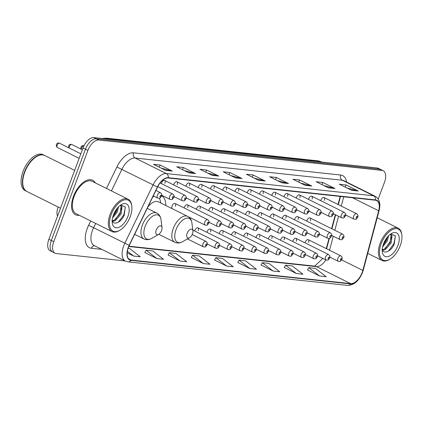 <?xml version="1.0" encoding="UTF-8"?>
<svg xmlns="http://www.w3.org/2000/svg" width="423" height="423" viewBox="0 0 423 423"><rect width="100%" height="100%" fill="white"/><g stroke="black" fill="none" stroke-linecap="round" stroke-linejoin="round"><path stroke-width="0.63" d="M165.853 205.53A21.277 11.278 116.4 0 0 161.628 195.812M154.062 196.256A21.277 11.278 116.4 0 0 152.751 196.981M312.063 199.069A3.009 1.597 116.4 0 0 311.746 196.198A3.009 1.597 116.4 0 0 308.742 198.715A3.009 1.597 116.4 0 0 308.541 199.386M299.801 197.758A3.009 1.597 116.4 0 0 299.479 194.881A3.009 1.597 116.4 0 0 296.481 197.404A3.009 1.597 116.4 0 0 296.28 198.075M287.54 196.441A3.009 1.597 116.4 0 0 287.217 193.57A3.009 1.597 116.4 0 0 284.219 196.087A3.009 1.597 116.4 0 0 284.018 196.758M275.273 195.13A3.009 1.597 116.4 0 0 274.955 192.254A3.009 1.597 116.4 0 0 271.957 194.77A3.009 1.597 116.4 0 0 271.756 195.442M263.011 193.813A3.009 1.597 116.4 0 0 262.694 190.937A3.009 1.597 116.4 0 0 259.69 193.459A3.009 1.597 116.4 0 0 259.489 194.131M250.749 192.497A3.009 1.597 116.4 0 0 250.432 189.626A3.009 1.597 116.4 0 0 247.429 192.142A3.009 1.597 116.4 0 0 247.228 192.814M238.487 191.185A3.009 1.597 116.4 0 0 238.165 188.309A3.009 1.597 116.4 0 0 235.167 190.826A3.009 1.597 116.4 0 0 234.966 191.497M226.226 189.869A3.009 1.597 116.4 0 0 225.903 186.992A3.009 1.597 116.4 0 0 222.905 189.515A3.009 1.597 116.4 0 0 222.704 190.186M213.964 188.552A3.009 1.597 116.4 0 0 213.641 185.681A3.009 1.597 116.4 0 0 210.643 188.198A3.009 1.597 116.4 0 0 210.443 188.87M201.697 187.241A3.009 1.597 116.4 0 0 201.38 184.365A3.009 1.597 116.4 0 0 198.376 186.881A3.009 1.597 116.4 0 0 198.176 187.553M189.435 185.924A3.009 1.597 116.4 0 0 189.118 183.048A3.009 1.597 116.4 0 0 186.115 185.57A3.009 1.597 116.4 0 0 185.914 186.242M177.174 184.608A3.009 1.597 116.4 0 0 176.851 181.737A3.009 1.597 116.4 0 0 173.853 184.254A3.009 1.597 116.4 0 0 173.652 184.925M164.912 183.296A3.009 1.597 116.4 0 0 164.589 180.42A3.009 1.597 116.4 0 0 161.591 182.937A3.009 1.597 116.4 0 0 161.39 183.614M324.325 200.386A3.009 1.597 116.4 0 0 324.007 197.515A3.009 1.597 116.4 0 0 321.004 200.031A3.009 1.597 116.4 0 0 320.803 200.703M298.051 219.489A3.009 1.597 116.4 0 0 297.734 216.613A3.009 1.597 116.4 0 0 294.731 219.13A3.009 1.597 116.4 0 0 294.53 219.801M285.789 218.173A3.009 1.597 116.4 0 0 285.472 215.296A3.009 1.597 116.4 0 0 282.469 217.819A3.009 1.597 116.4 0 0 282.268 218.49M273.528 216.856A3.009 1.597 116.4 0 0 273.21 213.985A3.009 1.597 116.4 0 0 270.207 216.502A3.009 1.597 116.4 0 0 270.006 217.173M261.266 215.545A3.009 1.597 116.4 0 0 260.943 212.669A3.009 1.597 116.4 0 0 257.945 215.185A3.009 1.597 116.4 0 0 257.744 215.857M249.004 214.228A3.009 1.597 116.4 0 0 248.682 211.352A3.009 1.597 116.4 0 0 245.684 213.874A3.009 1.597 116.4 0 0 245.483 214.546M236.737 212.912A3.009 1.597 116.4 0 0 236.42 210.041A3.009 1.597 116.4 0 0 233.417 212.558A3.009 1.597 116.4 0 0 233.216 213.229M224.476 211.6A3.009 1.597 116.4 0 0 224.158 208.724A3.009 1.597 116.4 0 0 221.155 211.241A3.009 1.597 116.4 0 0 220.954 211.912M212.214 210.284A3.009 1.597 116.4 0 0 211.897 207.407A3.009 1.597 116.4 0 0 208.893 209.93A3.009 1.597 116.4 0 0 208.692 210.601M199.952 208.967A3.009 1.597 116.4 0 0 199.63 206.096A3.009 1.597 116.4 0 0 196.632 208.613A3.009 1.597 116.4 0 0 196.431 209.285M187.69 207.656A3.009 1.597 116.4 0 0 187.368 204.78A3.009 1.597 116.4 0 0 184.37 207.296A3.009 1.597 116.4 0 0 184.169 207.973M175.423 206.339A3.009 1.597 116.4 0 0 175.106 203.468A3.009 1.597 116.4 0 0 172.108 205.985A3.009 1.597 116.4 0 0 172.182 208.676M310.318 220.801A3.009 1.597 116.4 0 0 309.996 217.93A3.009 1.597 116.4 0 0 306.998 220.446A3.009 1.597 116.4 0 0 306.797 221.118M234.992 234.643A3.009 1.597 116.4 0 0 234.67 231.772A3.009 1.597 116.4 0 0 231.672 234.289A3.009 1.597 116.4 0 0 231.471 234.961M222.731 233.327A3.009 1.597 116.4 0 0 222.408 230.456A3.009 1.597 116.4 0 0 219.41 232.973A3.009 1.597 116.4 0 0 219.209 233.644M284.045 239.904A3.009 1.597 116.4 0 0 283.722 237.028A3.009 1.597 116.4 0 0 280.724 239.545A3.009 1.597 116.4 0 0 280.523 240.216M210.469 232.016A3.009 1.597 116.4 0 0 210.146 229.139A3.009 1.597 116.4 0 0 207.148 231.661A3.009 1.597 116.4 0 0 206.947 232.333M296.306 241.216A3.009 1.597 116.4 0 0 295.984 238.345A3.009 1.597 116.4 0 0 292.986 240.861A3.009 1.597 116.4 0 0 292.785 241.533M247.254 235.96A3.009 1.597 116.4 0 0 246.937 233.084A3.009 1.597 116.4 0 0 243.934 235.6A3.009 1.597 116.4 0 0 243.733 236.277M271.778 238.588A3.009 1.597 116.4 0 0 271.46 235.711A3.009 1.597 116.4 0 0 268.462 238.234A3.009 1.597 116.4 0 0 268.261 238.905M259.516 237.271A3.009 1.597 116.4 0 0 259.199 234.4A3.009 1.597 116.4 0 0 256.195 236.917A3.009 1.597 116.4 0 0 255.994 237.589M198.202 230.699A3.009 1.597 116.4 0 0 197.885 227.828A3.009 1.597 116.4 0 0 194.881 230.345A3.009 1.597 116.4 0 0 194.68 231.016M308.568 242.532A3.009 1.597 116.4 0 0 308.251 239.656A3.009 1.597 116.4 0 0 305.247 242.178A3.009 1.597 116.4 0 0 305.046 242.85M326.292 248.629L328.994 238.445M331.595 228.663L335.317 214.646M338.019 204.478L340.161 196.431M57.523 216.164A12.045 6.382 -63.6 0 1 58.12 207M378.215 199.027L384.491 182.244A12.045 6.382 116.4 0 0 383.212 170.744L378.331 168.322A12.045 6.382 116.4 0 0 377.131 167.973L93.806 137.602A12.045 6.382 116.4 0 0 83.003 148.018L48.883 239.286A12.045 6.382 116.4 0 0 50.157 250.781L52.6 251.992A12.045 6.382 116.4 0 0 53.8 252.341M380.774 169.533A12.045 6.382 116.4 0 0 379.574 169.189L96.243 138.813A12.045 6.382 116.4 0 0 85.441 149.229L51.32 240.497A12.045 6.382 116.4 0 0 52.6 251.992A12.045 6.382 116.4 0 1 51.32 240.497L85.441 149.229A12.045 6.382 116.4 0 1 96.243 138.813L379.574 169.189A12.045 6.382 116.4 0 1 380.774 169.533M95.328 182.905A19.273 10.21 116.4 0 0 92.679 180.246A19.273 10.21 116.4 0 0 73.475 196.362A19.273 10.21 116.4 0 0 75.521 214.757A19.273 10.21 116.4 0 0 79.238 215.259A19.273 10.21 116.4 0 1 75.521 214.757A19.273 10.21 116.4 0 1 73.475 196.362A19.273 10.21 116.4 0 1 92.679 180.246A19.273 10.21 116.4 0 1 95.328 182.905M362.162 272.491A12.849 6.81 -63.6 0 1 350.641 283.606L131.061 260.066A12.849 6.81 -63.6 0 1 129.782 259.696A12.849 6.81 -63.6 0 1 129.295 245.382L157.557 187.061A12.849 6.81 -63.6 0 1 168.201 177.998L375.37 200.206A12.849 6.81 -63.6 0 1 376.65 200.576A12.849 6.81 -63.6 0 1 378.675 210.765L362.828 270.419A12.849 6.81 -63.6 0 1 362.162 272.491M362.342 272.512A13.166 6.98 116.4 0 0 363.019 270.387L378.871 210.733A13.166 6.98 116.4 0 0 375.481 199.91L168.312 177.697A13.166 6.98 116.4 0 0 157.404 186.987L129.142 245.314A13.166 6.98 116.4 0 0 130.95 260.362L350.53 283.902A13.166 6.98 116.4 0 0 362.342 272.512M144.814 252.515L156.859 258.564L163.5 259.273L152.729 250.939L146.094 250.226L144.788 252.557M168.053 255.006L180.103 261.054L186.744 261.768L175.973 253.43L169.332 252.721L168.031 255.053M191.296 257.496L203.347 263.545L209.982 264.259L199.217 255.926L192.576 255.212L191.27 257.544M307.505 269.959L319.555 276.002L326.191 276.716L315.426 268.383L308.785 267.669L307.479 270.001M284.261 267.463L296.312 273.512L302.953 274.226L292.182 265.893L285.541 265.179L284.24 267.51M261.023 264.972L273.068 271.021L279.709 271.735L268.938 263.397L262.302 262.688L260.996 265.02M237.779 262.482L249.829 268.531L256.47 269.24L245.7 260.906L239.058 260.193L237.752 262.524M214.54 259.992L226.585 266.035L233.226 266.749L222.456 258.416L215.815 257.702L214.514 260.034M383.212 170.744A12.045 6.382 116.4 0 0 382.011 170.4L98.686 140.024A12.045 6.382 116.4 0 0 87.884 150.445L53.758 241.707A12.045 6.382 116.4 0 0 55.038 253.208A12.045 6.382 116.4 0 0 56.238 253.551L125.049 260.928M212.145 175.355L199.952 169.29L206.593 170.004L218.786 176.063L212.145 175.355M188.907 172.859L176.708 166.799L183.349 167.508L195.542 173.573L188.907 172.859M165.663 170.369L153.47 164.304L160.106 165.018L172.304 171.082L165.663 170.369M281.871 182.826L269.678 176.766L276.314 177.475L288.512 183.54L281.871 182.826M305.11 185.322L292.917 179.257L299.558 179.971L311.751 186.03L305.11 185.322M328.354 187.812L316.161 181.747L322.802 182.461L334.995 188.521L328.354 187.812M351.598 190.302L339.399 184.238L346.04 184.951L358.233 191.016L351.598 190.302M235.389 177.845L223.191 171.78L229.832 172.494L242.03 178.554L235.389 177.845M258.627 180.335L246.435 174.271L253.076 174.985L265.269 181.049L258.627 180.335M127.18 252.869L133.62 256.068L140.262 256.782L129.491 248.449L128.111 248.301M253.076 174.985L252.256 177.168M254.064 178.067L264.83 180.88A3.21 2.67 96.1 0 1 265.269 181.049M229.832 172.494L229.017 174.678M230.821 175.571L241.586 178.39A3.21 2.67 96.1 0 1 242.03 178.554M346.04 184.951L345.226 187.135M347.029 188.034L357.795 190.847A3.21 2.67 96.1 0 1 358.233 191.016M322.802 182.461L321.982 184.645M323.785 185.538L334.556 188.357A3.21 2.67 96.1 0 1 334.995 188.521M299.558 179.971L298.744 182.154M300.547 183.048L311.312 185.866A3.21 2.67 96.1 0 1 311.751 186.03M276.314 177.475L275.5 179.659M277.303 180.558L288.068 183.376A3.21 2.67 96.1 0 1 288.512 183.54M160.106 165.018L159.291 167.201M161.094 168.1L171.865 170.913A3.21 2.67 96.1 0 1 172.304 171.082M183.349 167.508L182.535 169.692M184.338 170.591L195.103 173.409A3.21 2.67 96.1 0 1 195.542 173.573M206.593 170.004L205.774 172.182M207.582 173.081L218.347 175.899A3.21 2.67 96.1 0 1 218.786 176.063M226.585 266.035L215.815 257.702M249.829 268.531L239.058 260.193M273.068 271.021L262.302 262.688M296.312 273.512L285.541 265.179M319.555 276.002L308.785 267.669M203.347 263.545L192.576 255.212M180.103 261.054L169.332 252.721M156.859 258.564L146.094 250.226M133.62 256.068L127.376 251.241M381.213 243.622A17.264 9.147 116.4 0 0 389.847 259.257A17.264 9.147 116.4 0 0 400.248 245.663A17.264 9.147 116.4 0 0 401.85 235.119A17.264 9.147 116.4 0 0 393.057 229.308A17.264 9.147 116.4 0 0 381.213 243.622M401.85 235.119L401.755 234.374A18.067 9.576 116.4 0 0 398.165 228.161A18.067 9.576 116.4 0 0 380.161 243.273A18.067 9.576 116.4 0 0 382.08 260.515A18.067 9.576 116.4 0 0 389.197 259.632L389.847 259.257M388.594 235.77L387.315 240.988L382.609 246.932M387.479 236.991L386.347 240.507L383.042 245.255M390.054 234.474L391.064 234.67L392.042 235.706L391.185 242.913L385.321 249.591L382.54 250.326M390.545 234.501L391.074 235.225L390.218 242.432L384.354 249.11L382.281 249.808M397.948 245.414A13.092 6.937 116.4 0 0 391.402 233.559A13.092 6.937 116.4 0 0 383.513 243.865A13.092 6.937 116.4 0 0 382.302 251.865A13.092 6.937 116.4 0 0 388.964 256.264A13.092 6.937 116.4 0 0 397.948 245.414M382.038 249.11C383.397 254.99 391.275 251.331 394.22 244.171L395.331 235.823L390.799 233.977M395.389 235.992L393.919 243.68L388.356 251.188M391.481 236.838L390.043 241.755L385.401 248.454M387.013 237.562L386.173 239.83L383.222 244.69M187.156 233.3A4.817 2.554 116.4 0 0 189.567 237.663A4.817 2.554 116.4 0 0 192.465 233.866A4.817 2.554 116.4 0 0 192.914 230.926A4.817 2.554 116.4 0 0 190.461 229.303A4.817 2.554 116.4 0 0 187.156 233.3M160.724 202.982L160.566 201.988A19.072 10.104 116.4 0 0 159.312 198.265M158.762 234.289L174.799 242.257A14.451 7.662 116.4 0 1 173.261 228.462A14.451 7.662 116.4 0 1 187.664 216.375L158.44 201.845A14.451 7.662 116.4 0 0 147.913 206.969M156.256 229.985A4.817 2.554 116.4 0 0 158.667 234.347A4.817 2.554 116.4 0 0 161.565 230.556A4.817 2.554 116.4 0 0 162.014 227.611A4.817 2.554 116.4 0 0 159.561 225.993A4.817 2.554 116.4 0 0 156.256 229.985M111.17 214.667A17.264 9.147 116.4 0 0 119.804 230.302A17.264 9.147 116.4 0 0 130.205 216.708A17.264 9.147 116.4 0 0 131.807 206.165A17.264 9.147 116.4 0 0 123.014 200.359A17.264 9.147 116.4 0 0 111.17 214.667M131.807 206.165L131.712 205.419A18.067 9.576 116.4 0 0 128.116 199.207A18.067 9.576 116.4 0 0 110.117 214.318A18.067 9.576 116.4 0 0 112.032 231.561A18.067 9.576 116.4 0 0 119.154 230.678L119.804 230.302M128.116 199.207L92.145 181.324A18.067 9.576 116.4 0 0 74.141 196.431A18.067 9.576 116.4 0 0 76.061 213.678L112.032 231.561M74.644 170.379L44.716 155.5A20.071 10.638 116.4 0 0 36.806 156.484A20.071 10.638 116.4 0 0 24.714 172.288A20.071 10.638 116.4 0 0 22.853 184.55A20.071 10.638 116.4 0 0 26.845 191.45L60.51 208.19M36.722 156.531A19.87 10.533 116.4 0 0 36.642 156.579A19.87 10.533 116.4 0 0 24.671 172.224A19.87 10.533 116.4 0 0 22.826 184.365A19.87 10.533 116.4 0 0 22.842 184.454M44.563 155.426A20.071 10.638 116.4 0 0 44.41 155.352A20.071 10.638 116.4 0 0 24.407 172.14A20.071 10.638 116.4 0 0 26.538 191.296A20.071 10.638 116.4 0 0 26.691 191.37M44.41 155.352L43.04 154.67A20.071 10.638 116.4 0 0 23.038 171.458A20.071 10.638 116.4 0 0 25.169 190.614L26.538 191.296M118.551 206.815L117.266 212.039L112.566 217.982M117.43 208.037L116.299 211.558L112.999 216.301M120.005 205.52L121.02 205.721L121.998 206.752L121.137 213.964L115.278 220.637L112.492 221.372M120.502 205.552L121.031 206.271L120.169 213.483L114.31 220.156L112.232 220.859M127.905 216.465A13.092 6.937 116.4 0 0 121.353 204.61A13.092 6.937 116.4 0 0 113.47 214.916A13.092 6.937 116.4 0 0 112.254 222.91A13.092 6.937 116.4 0 0 118.921 227.315A13.092 6.937 116.4 0 0 127.905 216.465M111.989 220.161C113.353 226.035 121.232 222.376 124.177 215.222L125.282 206.868L120.756 205.023M125.34 207.043L123.87 214.725L118.308 222.239M121.438 207.883L120 212.801L115.357 219.505M116.97 208.613L116.129 210.876L113.179 215.741M377.131 167.973L382.011 170.4M48.883 239.286L53.758 241.707M83.003 148.018L87.884 150.445M93.806 137.602L98.686 140.024M102.117 138.49L106.236 138.147L318.07 160.862L321.586 161.882A16.058 8.508 116.4 0 0 319.984 161.422L321.078 161.967M318.07 160.862A8.032 6.683 96.1 0 1 319.984 161.422L108.156 138.712L109.245 139.257M106.236 138.147A8.032 6.683 96.1 0 1 108.156 138.712A16.058 8.508 116.4 0 0 105.94 138.903M350.641 283.606L316.494 266.627A12.849 6.81 116.4 0 0 325.837 259.912M101.795 249.369L91.373 248.248A4.013 3.342 96.1 0 1 94.535 245.758M91.373 248.248A20.071 10.638 -63.6 0 1 87.238 228.515A20.071 10.638 -63.6 0 1 88.613 225.311L90.718 220.965M129.142 245.314L93.599 227.706A16.058 8.508 116.4 0 0 92.505 230.265A16.058 8.508 116.4 0 0 94.207 245.594L125.425 261.118A16.058 8.508 -63.6 0 1 124.817 243.225L153.078 184.899A16.058 8.508 -63.6 0 1 166.382 173.573L373.551 195.786A4.013 3.342 96.1 0 1 375.481 199.91M130.95 260.362A4.013 3.342 96.1 0 1 127.984 261.858L347.563 285.398C354.04 285.218 359.037 280.883 362.553 272.396L363.294 270.08A4.013 1.227 -165.1 0 1 363.019 270.387M168.312 177.697A4.013 3.342 -83.9 0 0 166.382 173.573L135.164 158.054A16.058 8.508 116.4 0 0 121.861 169.38L111.429 190.91M157.404 186.987L116.875 166.985A20.071 10.638 -63.6 0 1 133.504 152.825L340.668 175.037A20.071 10.638 -63.6 0 1 346.601 182.049M363.294 270.08L379.145 210.421A4.013 1.227 -165.1 0 1 378.871 210.733M340.668 175.037A4.013 3.342 96.1 0 0 342.334 180.261L373.551 195.786A16.058 8.508 -63.6 0 1 375.153 196.246L343.931 180.721A16.058 8.508 116.4 0 0 342.334 180.261L135.164 158.054A4.013 3.342 96.1 0 1 133.504 152.825M347.563 285.398A4.013 3.342 -83.9 0 0 350.53 283.902M106.474 188.447L116.875 166.985M95.672 223.429L93.599 227.706L88.613 225.311M131.061 260.066L128.714 258.897M128.788 246.503L316.494 266.627A7.228 6.012 96.1 0 0 314.77 266.12L128.92 246.197M362.828 270.419L341.689 259.912M378.675 210.765L352.507 197.758M329.533 250.242L333.255 236.219M334.836 230.276L338.559 216.253M341.261 206.091L343.725 196.817M258.326 180.187L264.83 180.88M281.565 182.678L288.068 183.376M304.809 185.168L311.312 185.866M328.052 187.659L334.556 188.357M351.291 190.154L357.795 190.847M235.082 177.692L241.586 178.39M211.844 175.201L218.347 175.899M188.6 172.711L195.103 173.409M165.361 170.215L171.865 170.913M187.664 216.375C190.091 217.665 191.513 219.897 191.942 223.064A13.277 7.038 116.4 0 0 185.179 218.601A13.277 7.038 116.4 0 0 176.068 229.604A13.277 7.038 116.4 0 0 182.71 241.628L189.567 237.663M147.252 208.333L156.764 213.065C159.191 214.35 160.613 216.581 161.036 219.754A13.277 7.038 116.4 0 0 154.279 215.286A13.277 7.038 116.4 0 0 145.168 226.294A13.277 7.038 116.4 0 0 151.809 238.318L158.667 234.347M156.764 213.065A14.451 7.662 116.4 0 0 142.361 225.152A14.451 7.662 116.4 0 0 143.899 238.947C146.39 240.1 149.028 239.894 151.809 238.318M337.871 258.395A3.009 1.597 -63.6 0 1 340.869 255.878C342.551 257.776 342.181 256.301 341.964 259.336C339.775 262.123 340.779 261.462 338.189 261.271A3.009 1.597 -63.6 0 1 337.871 258.395M341.604 259.389A1.005 0.534 116.4 0 0 341.398 258.405A1.005 0.534 116.4 0 0 340.499 259.273A1.005 0.534 116.4 0 0 340.705 260.256A1.005 0.534 116.4 0 0 341.604 259.389M325.604 257.078A3.009 1.597 -63.6 0 1 328.608 254.561C330.289 256.465 329.919 254.984 329.702 258.019C327.513 260.806 328.512 260.145 325.927 259.955A3.009 1.597 -63.6 0 1 325.604 257.078M329.343 258.078A1.005 0.534 116.4 0 0 329.136 257.089A1.005 0.534 116.4 0 0 328.237 257.956A1.005 0.534 116.4 0 0 328.444 258.945A1.005 0.534 116.4 0 0 329.343 258.078M313.343 255.767A3.009 1.597 -63.6 0 1 316.346 253.245C318.027 255.148 317.657 253.668 317.435 256.708C315.251 259.495 316.251 258.828 313.665 258.638A3.009 1.597 -63.6 0 1 313.343 255.767M317.081 256.761A1.005 0.534 116.4 0 0 316.875 255.772A1.005 0.534 116.4 0 0 315.976 256.639A1.005 0.534 116.4 0 0 316.182 257.628A1.005 0.534 116.4 0 0 317.081 256.761M301.081 254.45A3.009 1.597 -63.6 0 1 304.079 251.934C305.766 253.832 305.39 252.357 305.173 255.392C302.99 258.178 303.989 257.517 301.398 257.327A3.009 1.597 -63.6 0 1 301.081 254.45M304.819 255.444A1.005 0.534 116.4 0 0 304.613 254.461A1.005 0.534 116.4 0 0 303.714 255.328A1.005 0.534 116.4 0 0 303.92 256.312A1.005 0.534 116.4 0 0 304.819 255.444M288.819 253.134A3.009 1.597 -63.6 0 1 291.817 250.617C293.504 252.52 293.128 251.04 292.912 254.075C290.728 256.861 291.727 256.201 289.136 256.01A3.009 1.597 -63.6 0 1 288.819 253.134M292.557 254.133A1.005 0.534 116.4 0 0 292.351 253.144A1.005 0.534 116.4 0 0 291.447 254.012A1.005 0.534 116.4 0 0 291.653 255A1.005 0.534 116.4 0 0 292.557 254.133M276.557 251.822A3.009 1.597 -63.6 0 1 279.555 249.3C281.237 251.204 280.867 249.723 280.65 252.764C278.466 255.55 279.466 254.884 276.875 254.694A3.009 1.597 -63.6 0 1 276.557 251.822M280.296 252.817A1.005 0.534 116.4 0 0 280.084 251.828A1.005 0.534 116.4 0 0 279.185 252.7A1.005 0.534 116.4 0 0 279.392 253.684A1.005 0.534 116.4 0 0 280.296 252.817M264.29 250.506A3.009 1.597 -63.6 0 1 267.294 247.989C268.975 249.887 268.605 248.412 268.388 251.447C266.199 254.234 267.199 253.573 264.613 253.382A3.009 1.597 -63.6 0 1 264.29 250.506M268.029 251.5A1.005 0.534 116.4 0 0 267.822 250.516A1.005 0.534 116.4 0 0 266.924 251.384A1.005 0.534 116.4 0 0 267.13 252.367A1.005 0.534 116.4 0 0 268.029 251.5M252.029 249.189A3.009 1.597 -63.6 0 1 255.032 246.672C256.713 248.576 256.343 247.095 256.121 250.13C253.937 252.917 254.937 252.256 252.351 252.066A3.009 1.597 -63.6 0 1 252.029 249.189M255.767 250.189A1.005 0.534 116.4 0 0 255.561 249.2A1.005 0.534 116.4 0 0 254.662 250.067A1.005 0.534 116.4 0 0 254.868 251.056A1.005 0.534 116.4 0 0 255.767 250.189M239.767 247.878A3.009 1.597 -63.6 0 1 242.77 245.361C244.452 247.259 244.076 245.779 243.86 248.819C241.676 251.606 242.675 250.945 240.084 250.749A3.009 1.597 -63.6 0 1 239.767 247.878M243.505 248.872A1.005 0.534 116.4 0 0 243.299 247.883A1.005 0.534 116.4 0 0 242.4 248.756A1.005 0.534 116.4 0 0 242.606 249.739A1.005 0.534 116.4 0 0 243.505 248.872M227.505 246.561A3.009 1.597 -63.6 0 1 230.503 244.045C232.19 245.943 231.815 244.468 231.598 247.503C229.414 250.289 230.413 249.628 227.823 249.438A3.009 1.597 -63.6 0 1 227.505 246.561M231.244 247.555A1.005 0.534 116.4 0 0 231.037 246.572A1.005 0.534 116.4 0 0 230.133 247.439A1.005 0.534 116.4 0 0 230.345 248.428A1.005 0.534 116.4 0 0 231.244 247.555M215.244 245.25A3.009 1.597 -63.6 0 1 218.242 242.728C219.923 244.631 219.553 243.151 219.336 246.186C217.152 248.973 218.152 248.312 215.561 248.121A3.009 1.597 -63.6 0 1 215.244 245.25M218.982 246.244A1.005 0.534 116.4 0 0 218.77 245.255A1.005 0.534 116.4 0 0 217.871 246.123A1.005 0.534 116.4 0 0 218.078 247.111A1.005 0.534 116.4 0 0 218.982 246.244M202.977 243.934A3.009 1.597 -63.6 0 1 205.98 241.417C207.661 243.315 207.291 241.84 207.074 244.875C204.885 247.661 205.885 247 203.299 246.805A3.009 1.597 -63.6 0 1 202.977 243.934M206.715 244.928A1.005 0.534 116.4 0 0 206.509 243.939A1.005 0.534 116.4 0 0 205.61 244.811A1.005 0.534 116.4 0 0 205.816 245.795A1.005 0.534 116.4 0 0 206.715 244.928M331.658 235.421L339.933 239.54A3.009 1.597 -63.6 0 1 339.616 236.663A3.009 1.597 -63.6 0 1 342.619 234.146L309.996 217.93M342.249 237.541A1.005 0.534 116.4 0 0 342.456 238.53A1.005 0.534 116.4 0 0 343.354 237.657A1.005 0.534 116.4 0 0 343.148 236.674A1.005 0.534 116.4 0 0 342.249 237.541M319.391 234.109L327.672 238.223A3.009 1.597 -63.6 0 1 327.354 235.352A3.009 1.597 -63.6 0 1 330.352 232.83L297.734 216.613M329.982 236.224A1.005 0.534 116.4 0 0 330.194 237.213A1.005 0.534 116.4 0 0 331.093 236.346A1.005 0.534 116.4 0 0 330.886 235.357A1.005 0.534 116.4 0 0 329.982 236.224M307.13 232.793L315.41 236.906A3.009 1.597 -63.6 0 1 315.093 234.035A3.009 1.597 -63.6 0 1 318.091 231.518L285.472 215.296M317.721 234.913A1.005 0.534 116.4 0 0 317.927 235.897A1.005 0.534 116.4 0 0 318.831 235.029A1.005 0.534 116.4 0 0 318.625 234.041A1.005 0.534 116.4 0 0 317.721 234.913M294.868 231.476L303.148 235.595A3.009 1.597 -63.6 0 1 302.826 232.719A3.009 1.597 -63.6 0 1 305.829 230.202L273.21 213.985M305.459 233.596A1.005 0.534 116.4 0 0 305.665 234.585A1.005 0.534 116.4 0 0 306.564 233.713A1.005 0.534 116.4 0 0 306.358 232.729A1.005 0.534 116.4 0 0 305.459 233.596M282.606 230.165L290.887 234.279A3.009 1.597 -63.6 0 1 290.564 231.407A3.009 1.597 -63.6 0 1 293.567 228.885L260.943 212.669M293.197 232.28A1.005 0.534 116.4 0 0 293.403 233.269A1.005 0.534 116.4 0 0 294.302 232.401A1.005 0.534 116.4 0 0 294.096 231.413A1.005 0.534 116.4 0 0 293.197 232.28M270.345 228.848L278.625 232.967A3.009 1.597 -63.6 0 1 278.302 230.091A3.009 1.597 -63.6 0 1 281.306 227.574L248.682 211.352M280.935 230.969A1.005 0.534 116.4 0 0 281.142 231.952A1.005 0.534 116.4 0 0 282.041 231.085A1.005 0.534 116.4 0 0 281.834 230.101A1.005 0.534 116.4 0 0 280.935 230.969M258.078 227.532L266.358 231.651A3.009 1.597 -63.6 0 1 266.041 228.774A3.009 1.597 -63.6 0 1 269.039 226.257L236.42 210.041M268.674 229.652A1.005 0.534 116.4 0 0 268.88 230.641A1.005 0.534 116.4 0 0 269.779 229.774A1.005 0.534 116.4 0 0 269.573 228.785A1.005 0.534 116.4 0 0 268.674 229.652M245.816 226.22L254.096 230.334A3.009 1.597 -63.6 0 1 253.779 227.463A3.009 1.597 -63.6 0 1 256.777 224.941L224.158 208.724M256.407 228.335A1.005 0.534 116.4 0 0 256.613 229.324A1.005 0.534 116.4 0 0 257.517 228.457A1.005 0.534 116.4 0 0 257.311 227.468A1.005 0.534 116.4 0 0 256.407 228.335M233.554 224.904L241.834 229.023A3.009 1.597 -63.6 0 1 241.517 226.146A3.009 1.597 -63.6 0 1 244.515 223.63L211.897 207.407M244.145 227.024A1.005 0.534 116.4 0 0 244.351 228.008A1.005 0.534 116.4 0 0 245.25 227.14A1.005 0.534 116.4 0 0 245.044 226.157A1.005 0.534 116.4 0 0 244.145 227.024M221.292 223.587L229.573 227.706A3.009 1.597 -63.6 0 1 229.25 224.83A3.009 1.597 -63.6 0 1 232.253 222.313L199.63 206.096M231.883 225.708A1.005 0.534 116.4 0 0 232.09 226.696A1.005 0.534 116.4 0 0 232.988 225.829A1.005 0.534 116.4 0 0 232.782 224.84A1.005 0.534 116.4 0 0 231.883 225.708M209.031 222.276L217.311 226.39A3.009 1.597 -63.6 0 1 216.988 223.518A3.009 1.597 -63.6 0 1 219.992 220.996L187.368 204.78M219.622 224.396A1.005 0.534 116.4 0 0 219.828 225.38A1.005 0.534 116.4 0 0 220.727 224.513A1.005 0.534 116.4 0 0 220.52 223.524A1.005 0.534 116.4 0 0 219.622 224.396M188.415 216.809L205.044 225.078A3.009 1.597 -63.6 0 1 204.727 222.202A3.009 1.597 -63.6 0 1 207.725 219.685L175.106 203.468M207.36 223.08A1.005 0.534 116.4 0 0 207.566 224.068A1.005 0.534 116.4 0 0 208.465 223.196A1.005 0.534 116.4 0 0 208.259 222.212A1.005 0.534 116.4 0 0 207.36 223.08M345.665 215.006L353.945 219.125A3.009 1.597 -63.6 0 1 353.628 216.248A3.009 1.597 -63.6 0 1 356.626 213.731L324.007 197.515M356.256 217.126A1.005 0.534 116.4 0 0 356.462 218.115A1.005 0.534 116.4 0 0 357.366 217.242A1.005 0.534 116.4 0 0 357.16 216.259A1.005 0.534 116.4 0 0 356.256 217.126M333.403 213.689L341.684 217.808A3.009 1.597 -63.6 0 1 341.366 214.932A3.009 1.597 -63.6 0 1 344.364 212.415L311.746 196.198M343.994 215.809A1.005 0.534 116.4 0 0 344.2 216.798A1.005 0.534 116.4 0 0 345.099 215.931A1.005 0.534 116.4 0 0 344.893 214.942A1.005 0.534 116.4 0 0 343.994 215.809M321.142 212.378L329.422 216.491A3.009 1.597 -63.6 0 1 329.099 213.62A3.009 1.597 -63.6 0 1 332.103 211.103L299.479 194.881M331.732 214.498A1.005 0.534 116.4 0 0 331.939 215.481A1.005 0.534 116.4 0 0 332.838 214.614A1.005 0.534 116.4 0 0 332.631 213.626A1.005 0.534 116.4 0 0 331.732 214.498M308.88 211.061L317.16 215.18A3.009 1.597 -63.6 0 1 316.838 212.304A3.009 1.597 -63.6 0 1 319.841 209.787L287.217 193.57M319.471 213.181A1.005 0.534 116.4 0 0 319.677 214.17A1.005 0.534 116.4 0 0 320.576 213.298A1.005 0.534 116.4 0 0 320.37 212.314A1.005 0.534 116.4 0 0 319.471 213.181M296.613 209.75L304.893 213.864A3.009 1.597 -63.6 0 1 304.576 210.992A3.009 1.597 -63.6 0 1 307.574 208.47L274.955 192.254M307.209 211.865A1.005 0.534 116.4 0 0 307.415 212.854A1.005 0.534 116.4 0 0 308.314 211.986A1.005 0.534 116.4 0 0 308.108 210.998A1.005 0.534 116.4 0 0 307.209 211.865M284.351 208.433L292.631 212.547A3.009 1.597 -63.6 0 1 292.314 209.676A3.009 1.597 -63.6 0 1 295.312 207.159L262.694 190.937M294.942 210.554A1.005 0.534 116.4 0 0 295.148 211.537A1.005 0.534 116.4 0 0 296.052 210.67A1.005 0.534 116.4 0 0 295.846 209.681A1.005 0.534 116.4 0 0 294.942 210.554M272.089 207.117L280.37 211.236A3.009 1.597 -63.6 0 1 280.052 208.359A3.009 1.597 -63.6 0 1 283.05 205.842L250.432 189.626M282.68 209.237A1.005 0.534 116.4 0 0 282.887 210.226A1.005 0.534 116.4 0 0 283.791 209.353A1.005 0.534 116.4 0 0 283.579 208.37A1.005 0.534 116.4 0 0 282.68 209.237M259.828 205.805L268.108 209.919A3.009 1.597 -63.6 0 1 267.785 207.048A3.009 1.597 -63.6 0 1 270.789 204.526L238.165 188.309M270.419 207.92A1.005 0.534 116.4 0 0 270.625 208.909A1.005 0.534 116.4 0 0 271.524 208.042A1.005 0.534 116.4 0 0 271.317 207.053A1.005 0.534 116.4 0 0 270.419 207.92M247.566 204.489L255.846 208.608A3.009 1.597 -63.6 0 1 255.524 205.731A3.009 1.597 -63.6 0 1 258.527 203.214L225.903 186.992M258.157 206.609A1.005 0.534 116.4 0 0 258.363 207.593A1.005 0.534 116.4 0 0 259.262 206.725A1.005 0.534 116.4 0 0 259.056 205.742A1.005 0.534 116.4 0 0 258.157 206.609M235.299 203.172L243.579 207.291A3.009 1.597 -63.6 0 1 243.262 204.415A3.009 1.597 -63.6 0 1 246.265 201.898L213.641 185.681M245.895 205.292A1.005 0.534 116.4 0 0 246.101 206.281A1.005 0.534 116.4 0 0 247 205.414A1.005 0.534 116.4 0 0 246.794 204.425A1.005 0.534 116.4 0 0 245.895 205.292M223.037 201.861L231.318 205.975A3.009 1.597 -63.6 0 1 231 203.103A3.009 1.597 -63.6 0 1 233.998 200.581L201.38 184.365M233.628 203.976A1.005 0.534 116.4 0 0 233.834 204.965A1.005 0.534 116.4 0 0 234.739 204.098A1.005 0.534 116.4 0 0 234.532 203.109A1.005 0.534 116.4 0 0 233.628 203.976M210.776 200.544L219.056 204.663A3.009 1.597 -63.6 0 1 218.739 201.787A3.009 1.597 -63.6 0 1 221.737 199.27L189.118 183.048M221.366 202.665A1.005 0.534 116.4 0 0 221.573 203.648A1.005 0.534 116.4 0 0 222.477 202.781A1.005 0.534 116.4 0 0 222.265 201.797A1.005 0.534 116.4 0 0 221.366 202.665M198.514 199.228L206.794 203.347A3.009 1.597 -63.6 0 1 206.472 200.47A3.009 1.597 -63.6 0 1 209.475 197.953L176.851 181.737M209.105 201.348A1.005 0.534 116.4 0 0 209.311 202.337A1.005 0.534 116.4 0 0 210.21 201.47A1.005 0.534 116.4 0 0 210.004 200.481A1.005 0.534 116.4 0 0 209.105 201.348M186.252 197.916L194.532 202.03A3.009 1.597 -63.6 0 1 194.21 199.159A3.009 1.597 -63.6 0 1 197.213 196.637L164.589 180.42M196.843 200.031A1.005 0.534 116.4 0 0 197.049 201.02A1.005 0.534 116.4 0 0 197.948 200.153A1.005 0.534 116.4 0 0 197.742 199.164A1.005 0.534 116.4 0 0 196.843 200.031M83.971 145.803A2.411 1.274 116.4 0 0 81.676 147.86A2.411 1.274 116.4 0 0 81.449 149.319M173.99 196.6L182.271 200.719A3.009 1.597 -63.6 0 1 181.948 197.842A3.009 1.597 -63.6 0 1 184.951 195.326L160.084 182.963M184.581 198.72A1.005 0.534 116.4 0 0 184.788 199.704A1.005 0.534 116.4 0 0 185.686 198.836A1.005 0.534 116.4 0 0 185.48 197.853A1.005 0.534 116.4 0 0 184.581 198.72M68.642 147.733L68.637 145.961C69.198 144.486 70.255 144.01 71.81 144.529A2.411 1.274 116.4 0 0 69.409 146.543A2.411 1.274 116.4 0 0 69.187 148.008M161.723 195.283L170.004 199.402A3.009 1.597 -63.6 0 1 169.686 196.526A3.009 1.597 -63.6 0 1 172.684 194.009L157.784 186.601M172.314 197.404A1.005 0.534 116.4 0 0 172.526 198.392A1.005 0.534 116.4 0 0 173.425 197.525A1.005 0.534 116.4 0 0 173.219 196.536A1.005 0.534 116.4 0 0 172.314 197.404M57.147 145.232A2.411 1.274 116.4 0 0 57.406 147.527L56.27 146.078L56.375 144.645C56.936 143.17 57.993 142.694 59.548 143.217A2.411 1.274 116.4 0 0 57.147 145.232M153.285 195.87L157.742 198.086A3.009 1.597 -63.6 0 1 157.425 195.215A3.009 1.597 -63.6 0 1 160.423 192.698L155.913 190.45M160.053 196.092A1.005 0.534 116.4 0 0 160.259 197.076A1.005 0.534 116.4 0 0 161.163 196.209A1.005 0.534 116.4 0 0 160.957 195.22A1.005 0.534 116.4 0 0 160.053 196.092M321.586 161.882L321.935 162.057M379.145 210.421C380.822 203.648 379.489 198.921 375.153 196.246M125.425 261.118L127.984 261.858M55.038 253.208L52.6 251.992M326.604 248.782L329.369 238.371M331.907 228.822L335.629 214.799M338.331 204.637L340.504 196.468M322.818 258.411L314.733 266.12M367.73 253.382L382.08 260.515M377.2 217.739L398.165 228.161M174.799 242.257C177.29 243.415 179.928 243.204 182.71 241.628M192.914 230.926L191.942 223.064M134.646 234.347L143.899 238.947M162.014 227.611L161.036 219.754M308.251 239.656L340.869 255.878M329.908 257.152L338.189 261.271M295.984 238.345L328.608 254.561M317.647 255.836L325.927 259.955M283.722 237.028L316.346 253.245M305.385 254.524L313.665 258.638M271.46 235.711L304.079 251.934M293.118 253.208L301.398 257.327M259.199 234.4L291.817 250.617M280.856 251.891L289.136 256.01M246.937 233.084L279.555 249.3M268.594 250.58L276.875 254.694M234.67 231.772L267.294 247.989M256.333 249.263L264.613 253.382M222.408 230.456L255.032 246.672M244.071 247.947L252.351 252.066M210.146 229.139L242.77 245.361M231.804 246.635L240.084 250.749M197.885 227.828L230.503 244.045M219.542 245.319L227.823 249.438M192.809 230.086L218.242 242.728M207.281 244.008L215.561 248.121M192.179 234.554L205.98 241.417M187.41 238.91L203.299 246.805M339.933 239.54C342.524 239.73 341.525 240.391 343.709 237.604C344.348 236.446 343.984 235.294 342.619 234.146M327.672 238.223C330.263 238.413 329.263 239.074 331.447 236.288C332.087 235.135 331.722 233.977 330.352 232.83M315.41 236.906C318.001 237.102 317.001 237.763 319.185 234.977C319.825 233.819 319.46 232.666 318.091 231.518M303.148 235.595C305.734 235.785 304.734 236.446 306.924 233.66C307.563 232.502 307.198 231.349 305.829 230.202M290.887 234.279C293.472 234.469 292.473 235.135 294.662 232.343C295.302 231.191 294.937 230.038 293.567 228.885M278.625 232.967C281.21 233.158 280.211 233.819 282.395 231.032C283.035 229.874 282.67 228.721 281.306 227.574M266.358 231.651C268.949 231.841 267.949 232.502 270.133 229.715C270.773 228.557 270.408 227.405 269.039 226.257M254.096 230.334C256.687 230.524 255.688 231.191 257.871 228.404C258.511 227.246 258.146 226.094 256.777 224.941M241.834 229.023C244.425 229.213 243.421 229.874 245.61 227.088C246.249 225.93 245.885 224.777 244.515 223.63M229.573 227.706C232.158 227.897 231.159 228.557 233.348 225.771C233.988 224.613 233.623 223.46 232.253 222.313M217.311 226.39C219.897 226.58 218.897 227.246 221.081 224.46C221.721 223.302 221.361 222.149 219.992 220.996M205.044 225.078C207.635 225.269 206.636 225.93 208.819 223.143C209.459 221.985 209.094 220.832 207.725 219.685M353.945 219.125C356.536 219.315 355.537 219.976 357.721 217.189C358.36 216.031 357.995 214.879 356.626 213.731M341.684 217.808C344.274 217.998 343.27 218.659 345.459 215.873C346.099 214.715 345.734 213.562 344.364 212.415M329.422 216.491C332.007 216.687 331.008 217.348 333.197 214.561C333.837 213.404 333.472 212.251 332.103 211.103M317.16 215.18C319.746 215.37 318.746 216.031 320.93 213.245C321.57 212.087 321.21 210.934 319.841 209.787M304.893 213.864C307.484 214.054 306.485 214.715 308.668 211.928C309.308 210.77 308.943 209.618 307.574 208.47M292.631 212.547C295.222 212.743 294.223 213.404 296.407 210.617C297.046 209.459 296.682 208.306 295.312 207.159M280.37 211.236C282.961 211.426 281.961 212.087 284.145 209.3C284.785 208.142 284.42 206.99 283.05 205.842M268.108 209.919C270.694 210.109 269.694 210.77 271.883 207.984C272.523 206.831 272.158 205.678 270.789 204.526M255.846 208.608C258.432 208.798 257.433 209.459 259.616 206.673C260.261 205.515 259.896 204.362 258.527 203.214M243.579 207.291C246.17 207.482 245.171 208.142 247.355 205.356C247.994 204.198 247.629 203.045 246.265 201.898M231.318 205.975C233.908 206.165 232.909 206.831 235.093 204.039C235.733 202.887 235.368 201.734 233.998 200.581M219.056 204.663C221.647 204.854 220.647 205.515 222.831 202.728C223.471 201.57 223.106 200.417 221.737 199.27M206.794 203.347C209.38 203.537 208.38 204.198 210.569 201.411C211.209 200.253 210.844 199.101 209.475 197.953M194.532 202.03C197.118 202.22 196.119 202.887 198.302 200.1C198.947 198.942 198.583 197.79 197.213 196.637M80.904 149.049L80.899 147.273C81.465 145.803 82.522 145.327 84.077 145.845M182.271 200.719C184.856 200.909 183.857 201.57 186.041 198.784C186.68 197.626 186.316 196.473 184.951 195.326M170.004 199.402C172.595 199.593 171.595 200.253 173.779 197.467C174.419 196.309 174.054 195.156 172.684 194.009M71.81 144.529L82.348 149.768M57.406 147.527L79.143 158.339M157.742 198.086C160.333 198.276 159.334 198.942 161.517 196.156C162.157 194.998 161.792 193.845 160.423 192.698M59.548 143.217L80.841 153.803"/></g></svg>
